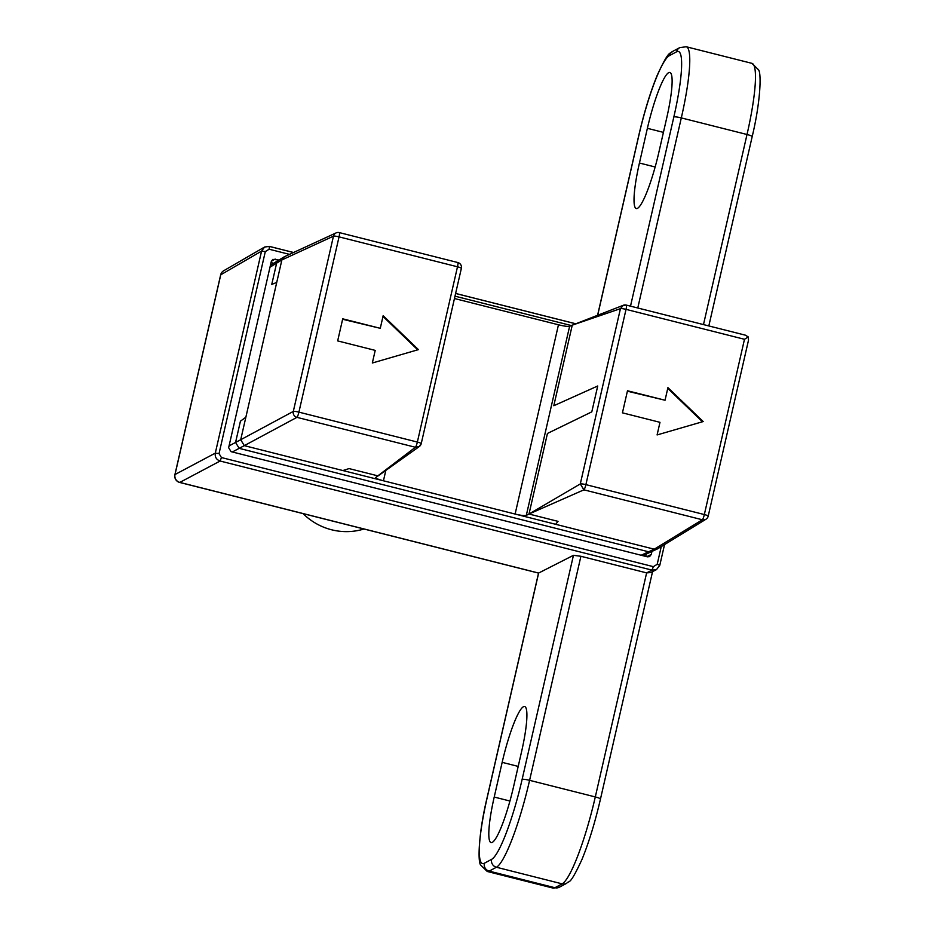 <?xml version="1.0" encoding="UTF-8"?>
<svg xmlns="http://www.w3.org/2000/svg" width="935" height="935" viewBox="0 0 935 935"><rect width="100%" height="100%" fill="white"/><g stroke="black" fill="none" stroke-linecap="round" stroke-linejoin="round"><path stroke-width="1.4" d="M627.49 390.76L622.429 412.838L659.981 422.328L657.095 434.939L703.19 421.556L667.929 387.628L665.042 400.238L627.49 390.76M454.468 298.522L558.464 324.784C564.249 326.186 567.966 326.689 569.614 326.292L572.255 325.158L553.8 405.732L572.255 325.158L623.294 305.289A4.897 4.897 0 0 1 626.321 305.102L745.382 335.174L748.269 336.939L744.482 339.288L704.335 514.554A4.897 0.771 104.2 0 1 702.36 519.767A4.897 4.792 58.5 0 0 708.134 516.213A4.897 0.678 -167.1 0 0 708.204 516.132A4.897 0.678 -167.1 0 0 704.335 514.554L585.883 484.634L626.029 309.368A4.897 0.771 104.2 0 0 626.321 305.102A4.897 0.771 104.2 0 0 626.216 305.114L623.294 305.301L620.443 308.643L580.296 483.933A4.897 0.678 12.9 0 1 585.883 484.634A4.897 0.771 104.2 0 1 583.908 489.835L580.296 483.933L529 514.028L547.454 433.443L591.797 411.856L547.454 433.443L529 514.028L558.031 521.368L555.67 524.301L383.443 480.789C377.822 479.304 375.297 478.171 375.847 477.388L415.397 447.269L419.254 446.556L421.159 443.739A4.897 0.678 12.9 0 0 421.229 443.634L461.364 268.368A4.897 0.678 -167.1 0 0 457.495 266.791A4.897 0.771 -75.8 0 0 457.788 262.525A4.897 0.771 -75.8 0 0 457.683 262.548M748.269 336.939L748.514 340.176L708.204 516.132A4.897 4.897 0 0 1 705.983 519.217L657.878 548.658L654.243 549.196L555.67 524.301L558.031 521.368L529 514.028L583.884 489.835L702.36 519.767L654.243 549.196L555.67 524.301M284.322 256.751L281.879 259.93L333.456 236.169A4.897 0.678 12.9 0 1 339.043 236.871A4.897 0.771 -75.8 0 0 339.347 232.605A4.897 0.771 -75.8 0 0 339.23 232.616A4.897 4.792 65.3 0 0 336.086 232.909L284.509 256.669L281.879 259.93L276.631 263.132L271.758 284.404L276.631 263.132L278.782 260.14L276.631 263.132L269.993 267.188M276.725 282.44L271.758 284.404L276.725 282.44L281.879 259.93L245.858 417.22L240.435 421.171L235.562 442.442L239.173 448.356L648.621 551.79L651.765 551.51L648.621 551.79L641.141 555.25M349.071 468.587L378.102 475.915L349.071 468.587L342.876 470.55L244.304 445.644L342.876 470.55L349.071 468.587M597.722 385.991L591.797 411.856L597.722 385.991L553.8 405.732L597.722 385.991M572.255 325.158L620.443 308.643A4.897 0.678 -167.1 0 1 626.029 309.368L744.482 339.288M229.063 445.901L235.562 442.442L240.435 421.171L245.858 417.22L240.704 439.731L245.858 417.22M232.324 451.979L239.173 448.356L235.562 442.442L240.704 439.731L244.304 445.644L296.921 417.349A4.897 0.771 -75.8 0 0 298.908 412.136A4.897 0.678 -167.1 0 0 293.31 411.423L333.456 236.169A4.897 4.792 65.3 0 1 336.086 232.909A4.897 4.897 0 0 1 339.347 232.605L457.788 262.525A4.897 4.897 0 0 1 461.364 268.368A4.897 0.678 -167.1 0 1 461.294 268.462M342.724 318.823L337.664 340.901L375.216 350.391L372.329 363.002L418.424 349.632L383.163 315.691L380.276 328.314L342.724 318.823M656.288 549.266L654.243 549.196L648.621 551.79L239.173 448.356L244.304 445.644L240.704 439.731L293.31 411.423A4.897 4.78 61.7 0 0 296.921 417.349L415.397 447.269A4.897 0.771 -75.8 0 0 417.361 442.056A4.897 0.678 12.9 0 1 421.229 443.634A4.897 4.897 0 0 1 419.254 446.556M380.276 328.314L342.619 319.267M417.7 349.83L382.999 316.427M273.663 263.273L271.045 262.606M645.723 556.407L646.272 554.034M651.964 551.416L651.263 554.467L649.58 556.606L647.406 556.828L231.05 451.652L228.643 447.713L271.314 261.426L272.798 259.392L278.957 260.023M179.543 482.343A6.533 1.028 -75.8 0 0 179.672 482.448L538.537 573.097L573.447 555.32L580.904 556.278L646.623 572.886L650.748 572.547L656.463 569.637L659.783 565.348L664.54 544.579M289.499 254.367L269.151 249.224L265.306 251.585L219.035 453.604L215.295 453.136L175.009 474.524A6.533 0.912 -167.1 0 0 174.903 474.653A6.533 6.533 0 0 0 179.672 482.448A6.533 1.028 -75.8 0 0 179.824 482.413A6.533 6.405 -118 0 1 175.009 474.524L220.753 274.796A6.533 6.393 -120.1 0 1 223.745 270.718L264.558 247.05L261.566 251.118L215.295 453.136C214.793 457.063 216.394 459.693 220.111 461.025L652.022 570.128L656.428 569.649M513.549 786.744A52.29 8.193 104.2 0 1 491.074 842.587A52.29 8.193 104.2 0 1 494.218 797.052L502.165 762.352A52.29 8.193 104.2 0 1 524.64 706.509A52.29 8.193 104.2 0 1 521.496 752.044L513.549 786.744M666.713 117.997L658.766 152.697A52.29 8.193 104.2 0 1 636.291 208.552A52.29 8.193 104.2 0 1 639.435 163.017L647.382 128.317A52.29 8.193 104.2 0 1 669.857 72.462A52.29 8.193 104.2 0 1 666.713 117.997M220.695 275.065A6.533 0.912 12.9 0 1 220.648 274.913A6.533 0.912 12.9 0 1 220.753 274.796L261.566 251.118L265.306 251.585M303.045 513.607A62.096 60.717 61.9 0 0 363.995 529M665.042 400.238L627.385 391.204M702.465 421.767L667.754 388.364M529 514.028L526.3 515.395C524.64 515.886 520.912 515.442 515.115 514.051L558.464 324.784M385.816 470.422L383.443 480.789L342.876 470.55M298.908 412.136L339.043 236.871L457.495 266.791L417.361 442.056L298.908 412.136M275.159 259.065L271.349 261.274M646.763 556.664L651.263 554.467M219.035 453.604L221.443 457.554L653.355 566.657L657.2 564.296L661.255 546.589M571.32 325.555L455.006 296.173M653.355 566.657L652.022 570.128L646.623 572.886L595.303 796.936L529.596 780.328L580.904 556.278M657.2 564.296L659.783 565.348L656.463 569.625M575.715 323.802L455.625 293.473M293.508 252.52L269.42 246.431M269.151 249.224L269.35 246.384L264.558 247.05M221.443 457.554L220.111 461.025L179.824 482.413L538.63 573.062L487.088 798.093A6.533 0.912 -167.1 0 0 486.983 798.21C478.743 832.384 477.551 861.579 480.66 865.027L487.228 871.467A81.696 12.798 -75.8 0 0 489.18 871.116L496.427 867.248A81.696 12.798 -75.8 0 0 529.596 780.328A6.533 0.912 12.9 0 0 522.127 779.393L573.447 555.32M487.088 798.093A75.162 11.769 -75.8 0 0 484.365 863.227L491.611 859.358A75.162 11.769 -75.8 0 0 522.127 779.393M484.365 863.227A6.533 6.393 61.9 0 0 489.18 871.116L554.899 887.724L562.145 883.856A81.696 12.798 -75.8 0 0 595.303 796.936A6.533 0.912 12.9 0 1 600.469 799.039L652.56 571.624M491.611 859.358A6.533 6.393 61.9 0 0 496.427 867.248L562.145 883.856A6.533 6.393 61.9 0 0 566.668 883.306C569.392 879.917 569.216 887.081 581.991 859.405C588.898 842.47 595.057 822.344 600.469 799.039M559.422 887.175L552.947 888.063A81.696 12.798 -75.8 0 0 554.899 887.724A6.533 6.393 61.9 0 0 559.422 887.175L566.668 883.306M630.506 306.154L673.843 116.968A75.162 11.769 -75.8 0 0 676.566 51.822L669.32 55.691A75.162 11.769 -75.8 0 0 638.804 135.657L597.675 315.27M638.804 135.657A6.533 0.912 -167.1 0 0 638.698 135.785L597.582 315.305M669.32 55.691A6.533 6.393 -118.1 0 1 672.499 51.507C669.776 54.896 669.951 47.732 657.165 75.419C650.269 92.355 644.11 112.469 638.698 135.785M676.566 51.822A6.533 6.393 -118.1 0 1 679.745 47.638L672.499 51.507M703.482 324.597L747.018 134.5A6.533 0.912 12.9 0 1 752.184 136.603C760.424 102.429 761.616 73.246 758.507 69.798L751.927 63.346A81.696 12.798 -75.8 0 1 747.018 134.5L681.311 117.903A81.696 12.798 -75.8 0 0 686.22 46.75L751.927 63.346M673.843 116.968A6.533 0.912 12.9 0 1 681.311 117.903L637.775 307.989M655.154 166.991L639.435 163.017M663.418 132.373L647.382 128.317M509.937 801.026L494.218 797.052M518.212 766.408L502.165 762.352M569.614 326.292L526.3 515.395M270.437 265.236L284.03 256.926M419.266 446.568L378.102 475.915M642.766 555.659L657.387 548.915M575.773 323.779L455.625 293.438M293.567 252.497L269.35 246.384L264.617 247.015M538.537 573.097L486.983 798.21M487.228 871.467L552.947 888.063M686.22 46.75L679.745 47.638M708.823 325.941L752.184 136.603M223.745 270.718A6.533 6.533 0 0 0 220.648 274.913L174.903 474.653"/></g></svg>
